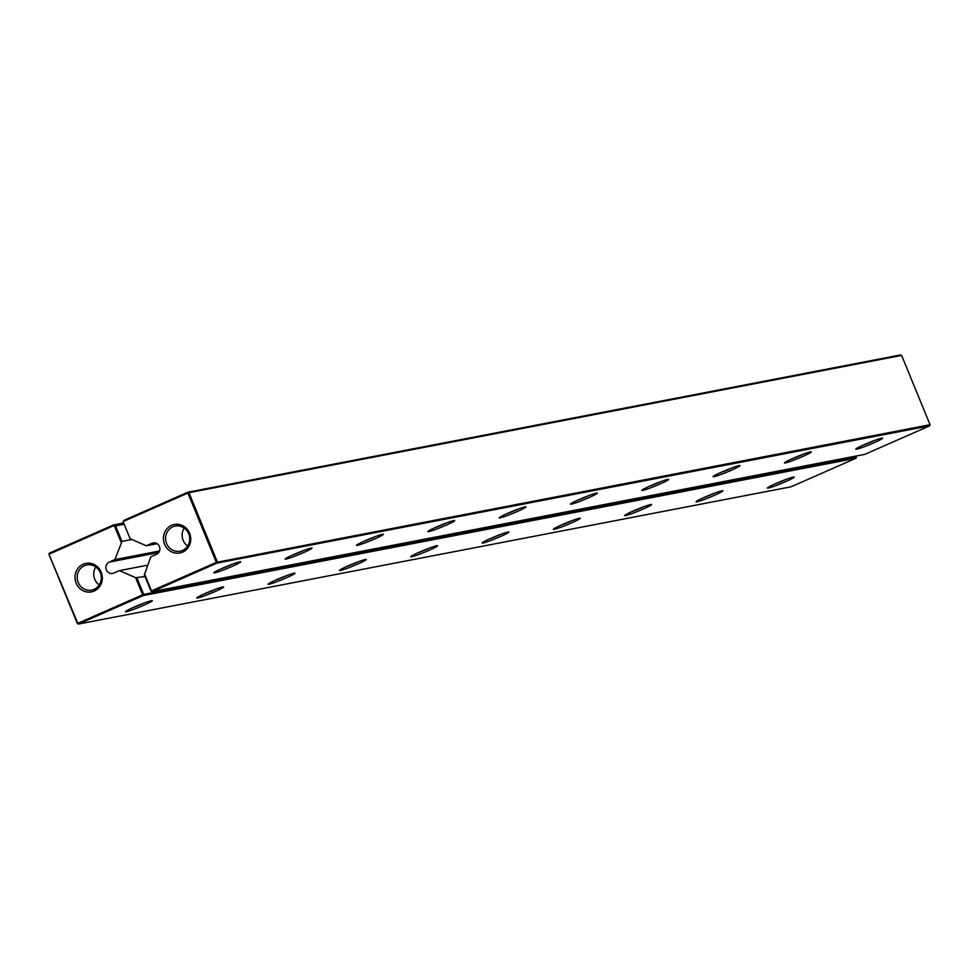 <?xml version="1.0" encoding="UTF-8"?>
<svg xmlns="http://www.w3.org/2000/svg" width="979" height="979" viewBox="0 0 979 979"><rect width="100%" height="100%" fill="white"/><g stroke="black" fill="none" stroke-linecap="round" stroke-linejoin="round"><path stroke-width="1.47" d="M123.648 524.34L115.583 525.882L121.959 541.424L131.932 539.502M159.528 550.993L114.935 559.584L121.959 541.424M123.134 523.092L113.466 524.964L115.583 525.882L114.555 526.261L121.249 542.586M114.555 526.261L113.466 524.964L49.366 553.159L49.403 554.004L113.503 525.809M145.063 576.545L135.653 577.696L142.665 594.804L77.831 623.329L48.95 554.273L49.366 553.159M135.653 577.696L119.45 570.61L113.772 573.107A5.972 5.617 -100.9 0 1 106.136 569.264A5.972 5.617 -100.9 0 1 109.244 562.081L114.935 559.584M76.142 583.154A14.514 13.645 -100.9 0 0 99.687 586.482A14.514 13.645 -100.9 0 0 90.178 563.292A14.514 13.645 -100.9 0 0 76.142 583.154M147.707 565.164L119.45 570.61M855.927 456.067L856.368 457.144L143.693 594.424L143.277 595.538L78.442 624.051L77.378 623.599L48.95 554.273M856.368 457.144L855.964 458.258L791.118 486.783L78.442 624.051L77.378 623.599M136.999 578.099L143.693 594.424L142.665 594.804L143.277 595.538L855.964 458.258M78.185 582.395A12.8 12.042 -100.9 0 0 91.659 590.104A12.8 12.042 -100.9 0 0 101.057 575.26A12.8 12.042 -100.9 0 0 86.813 564.956A12.8 12.042 -100.9 0 0 78.185 582.395M151.39 600.714A14.514 1.04 157.7 0 0 136.681 606.013A14.514 1.04 157.7 0 0 125.447 611.642A14.514 1.04 157.7 0 0 139.263 607.176A14.514 1.04 157.7 0 0 152.234 600.665A14.514 1.04 157.7 0 0 151.39 600.714M222.722 586.972A14.514 1.04 157.7 0 0 208.001 592.271A14.514 1.04 157.7 0 0 196.779 597.912A14.514 1.04 157.7 0 0 210.583 593.445A14.514 1.04 157.7 0 0 223.555 586.923A14.514 1.04 157.7 0 0 222.722 586.972M294.043 573.229A14.514 1.04 157.7 0 0 279.333 578.528A14.514 1.04 157.7 0 0 268.099 584.169A14.514 1.04 157.7 0 0 281.915 579.703A14.514 1.04 157.7 0 0 294.887 573.18A14.514 1.04 157.7 0 0 294.043 573.229M365.375 559.498A14.514 1.04 157.7 0 0 350.653 564.797A14.514 1.04 157.7 0 0 339.419 570.427A14.514 1.04 157.7 0 0 353.235 565.96A14.514 1.04 157.7 0 0 366.207 559.45A14.514 1.04 157.7 0 0 365.375 559.498M650.668 504.54A14.514 1.04 157.7 0 0 635.958 509.839A14.514 1.04 157.7 0 0 624.724 515.468A14.514 1.04 157.7 0 0 638.541 511.001A14.514 1.04 157.7 0 0 651.512 504.491A14.514 1.04 157.7 0 0 650.668 504.54M579.348 518.283A14.514 1.04 157.7 0 0 564.638 523.581A14.514 1.04 157.7 0 0 553.404 529.211A14.514 1.04 157.7 0 0 567.208 524.744A14.514 1.04 157.7 0 0 580.18 518.221A14.514 1.04 157.7 0 0 579.348 518.283M436.695 545.756A14.514 1.04 157.7 0 0 421.986 551.055A14.514 1.04 157.7 0 0 410.752 556.684A14.514 1.04 157.7 0 0 424.568 552.229A14.514 1.04 157.7 0 0 437.527 545.707A14.514 1.04 157.7 0 0 436.695 545.756M508.015 532.013A14.514 1.04 157.7 0 0 493.306 537.312A14.514 1.04 157.7 0 0 482.072 542.953A14.514 1.04 157.7 0 0 495.888 538.487A14.514 1.04 157.7 0 0 508.86 531.964A14.514 1.04 157.7 0 0 508.015 532.013M722 490.797A14.514 1.04 157.7 0 0 707.279 496.096A14.514 1.04 157.7 0 0 696.045 501.737A14.514 1.04 157.7 0 0 709.861 497.271A14.514 1.04 157.7 0 0 722.832 490.748A14.514 1.04 157.7 0 0 722 490.797M793.32 477.067A14.514 1.04 157.7 0 0 778.611 482.353A14.514 1.04 157.7 0 0 767.377 487.995A14.514 1.04 157.7 0 0 781.193 483.528A14.514 1.04 157.7 0 0 794.153 477.006A14.514 1.04 157.7 0 0 793.32 477.067M95.783 566.963A12.8 12.042 -100.9 0 0 94.73 579.213A12.8 12.042 -100.9 0 0 99.246 584.916M132.385 607.886A12.8 0.918 157.7 0 0 144.647 602.856M203.718 594.143A12.8 0.918 157.7 0 0 215.98 589.113M275.038 580.4A12.8 0.918 157.7 0 0 287.3 575.383M346.358 566.67A12.8 0.918 157.7 0 0 358.62 561.64M631.663 511.711A12.8 0.918 157.7 0 0 643.925 506.681M560.343 525.454A12.8 0.918 157.7 0 0 572.605 520.424M417.69 552.927A12.8 0.918 157.7 0 0 429.952 547.897M489.01 539.184A12.8 0.918 157.7 0 0 501.272 534.155M702.995 497.968A12.8 0.918 157.7 0 0 715.245 492.939M774.316 484.238A12.8 0.918 157.7 0 0 786.578 479.208M123.403 522.382L130.097 538.695L123.403 522.382L123.819 521.269L187.919 493.061L216.347 562.387L930.05 424.727L901.622 355.401L188.935 492.682L217.375 562.007L216.959 563.121L152.124 591.646L151.06 591.181L144.366 574.857L150.815 556.806L156.505 554.31A5.972 5.617 -100.9 0 0 153.116 542.929A5.972 5.617 -100.9 0 0 151.978 543.284L146.299 545.78L157.068 543.712M123.819 521.269L123.782 520.424L187.882 492.217L187.919 493.061L188.935 492.682L187.882 492.217L900.558 354.949L901.622 355.401M930.05 424.727L929.634 425.841L216.959 563.121L216.347 562.387L151.512 590.912L144.5 573.804M130.097 538.695L146.299 545.78M164.558 544.263A14.514 13.645 -100.9 0 0 188.103 547.591A14.514 13.645 -100.9 0 0 178.582 524.389A14.514 13.645 -100.9 0 0 164.558 544.263M929.634 425.841L864.8 454.366L152.124 591.646L151.06 591.181M239.806 561.811A14.514 1.04 157.7 0 0 225.097 567.11A14.514 1.04 157.7 0 0 213.863 572.752A14.514 1.04 157.7 0 0 227.679 568.285A14.514 1.04 157.7 0 0 240.65 561.762A14.514 1.04 157.7 0 0 239.806 561.811M311.138 548.081A14.514 1.04 157.7 0 0 296.417 553.38A14.514 1.04 157.7 0 0 285.183 559.009A14.514 1.04 157.7 0 0 298.999 554.542A14.514 1.04 157.7 0 0 311.971 548.02A14.514 1.04 157.7 0 0 311.138 548.081M382.459 534.338A14.514 1.04 157.7 0 0 367.749 539.637A14.514 1.04 157.7 0 0 356.515 545.266A14.514 1.04 157.7 0 0 370.331 540.8A14.514 1.04 157.7 0 0 383.291 534.289A14.514 1.04 157.7 0 0 382.459 534.338M525.111 506.865A14.514 1.04 157.7 0 0 510.402 512.152A14.514 1.04 157.7 0 0 499.168 517.793A14.514 1.04 157.7 0 0 512.972 513.326A14.514 1.04 157.7 0 0 525.943 506.804A14.514 1.04 157.7 0 0 525.111 506.865M453.779 520.595A14.514 1.04 157.7 0 0 439.069 525.894A14.514 1.04 157.7 0 0 427.835 531.536A14.514 1.04 157.7 0 0 441.651 527.069A14.514 1.04 157.7 0 0 454.623 520.547A14.514 1.04 157.7 0 0 453.779 520.595M810.404 451.906A14.514 1.04 157.7 0 0 795.694 457.205A14.514 1.04 157.7 0 0 784.46 462.834A14.514 1.04 157.7 0 0 798.277 458.368A14.514 1.04 157.7 0 0 811.248 451.857A14.514 1.04 157.7 0 0 810.404 451.906M739.084 465.637A14.514 1.04 157.7 0 0 724.374 470.936A14.514 1.04 157.7 0 0 713.14 476.577A14.514 1.04 157.7 0 0 726.956 472.111A14.514 1.04 157.7 0 0 739.916 465.588A14.514 1.04 157.7 0 0 739.084 465.637M667.764 479.38A14.514 1.04 157.7 0 0 653.042 484.678A14.514 1.04 157.7 0 0 641.808 490.32A14.514 1.04 157.7 0 0 655.624 485.853A14.514 1.04 157.7 0 0 668.596 479.331A14.514 1.04 157.7 0 0 667.764 479.38M596.431 493.122A14.514 1.04 157.7 0 0 581.722 498.421A14.514 1.04 157.7 0 0 570.488 504.05A14.514 1.04 157.7 0 0 584.304 499.584A14.514 1.04 157.7 0 0 597.276 493.073A14.514 1.04 157.7 0 0 596.431 493.122M881.736 438.164A14.514 1.04 157.7 0 0 867.027 443.463A14.514 1.04 157.7 0 0 855.793 449.104A14.514 1.04 157.7 0 0 869.597 444.637A14.514 1.04 157.7 0 0 882.568 438.115A14.514 1.04 157.7 0 0 881.736 438.164M122.95 522.651L123.782 520.424M166.601 543.504A12.8 12.042 -100.9 0 0 180.075 551.214A12.8 12.042 -100.9 0 0 189.473 536.357A12.8 12.042 -100.9 0 0 175.229 526.066A12.8 12.042 -100.9 0 0 166.601 543.504M220.801 568.983A12.8 0.918 157.7 0 0 233.063 563.953M292.121 555.252A12.8 0.918 157.7 0 0 304.383 550.222M363.454 541.509A12.8 0.918 157.7 0 0 375.716 536.48M506.106 514.036A12.8 0.918 157.7 0 0 518.368 509.007M434.774 527.767A12.8 0.918 157.7 0 0 447.036 522.737M791.399 459.078A12.8 0.918 157.7 0 0 803.661 454.048M720.079 472.82A12.8 0.918 157.7 0 0 732.341 467.791M648.759 486.551A12.8 0.918 157.7 0 0 661.009 481.521M577.426 500.293A12.8 0.918 157.7 0 0 589.688 495.264M862.732 445.335A12.8 0.918 157.7 0 0 874.993 440.305M184.199 528.06A12.8 12.042 -100.9 0 0 183.146 540.31A12.8 12.042 -100.9 0 0 187.65 546.025M158.696 552.56L109.244 562.081M154.29 542.831L151.978 543.284"/></g></svg>
